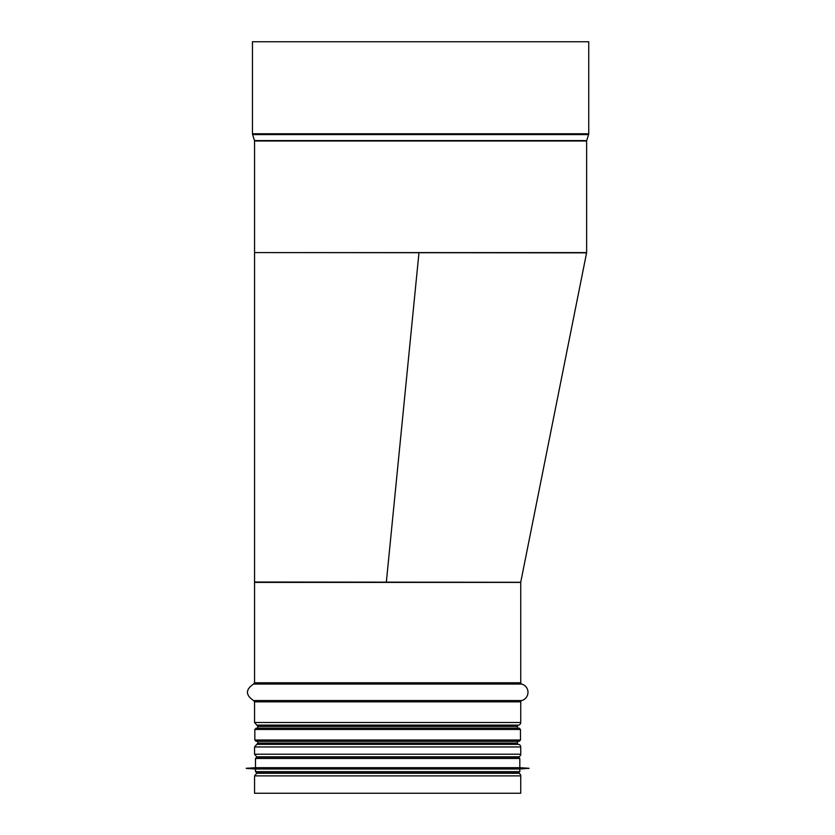 <?xml version="1.0" encoding="UTF-8"?>
<svg xmlns="http://www.w3.org/2000/svg" width="835" height="835" viewBox="0 0 835 835"><rect width="100%" height="100%" fill="white"/><g stroke="black" fill="none" stroke-linecap="round" stroke-linejoin="round"><path stroke-width="1.25" d="M418.972 252.713L386.344 582.152L254.56 582.016L254.56 252.587L255.875 252.587L254.56 252.587L254.56 582.016L520.716 582.277L586.587 252.848L585.314 252.587L586.608 252.848L254.56 252.587L586.629 252.587L586.629 140.99L586.629 252.587M489.717 582.245L393.682 582.152M588.738 41.75L588.738 133.788L252.452 133.788L252.452 41.75L588.738 41.75L588.738 133.788A2.63 2.63 -90 0 1 588.612 134.592L586.692 140.593A1.315 1.315 90 0 0 586.629 140.99L254.56 140.99L254.56 252.587M588.738 133.788A2.63 2.63 0 0 1 588.612 134.592L586.692 140.593A1.315 1.315 0 0 0 586.629 140.99M518.566 773.283L516.688 772.959L518.566 773.283A2.63 2.63 -90 0 1 520.748 775.882L520.748 793.25L254.56 793.25L254.56 775.882L256.742 773.283L518.566 773.283A2.63 2.63 0 0 1 520.748 775.882L520.748 793.25M518.566 756.813L256.742 756.813L254.56 754.214L520.748 754.214A2.63 2.63 -90 0 1 518.566 756.813A2.63 2.63 0 0 0 520.748 754.214L520.748 746.97L520.748 754.214M518.535 744.371A1.315 1.315 0 0 1 517.449 743.077L517.449 741.334L517.449 743.077A1.315 1.315 90 0 0 518.535 744.371L518.566 744.371A2.63 2.63 -90 0 1 520.748 746.97L254.56 746.97L256.742 744.371L518.566 744.371A2.63 2.63 0 0 1 520.748 746.97M520.748 582.413L520.748 682.79L254.56 682.79L254.56 582.413L520.748 582.413L520.748 682.79A1.315 1.315 90 0 0 521.708 684.053A8.569 8.569 -90 0 1 521.708 700.565A1.315 1.315 90 0 0 520.748 701.838L520.748 722.515A2.63 2.63 -90 0 1 518.566 725.114L518.535 725.114A1.315 1.315 90 0 0 517.449 726.408L517.449 728.151L517.449 726.408L257.858 726.408L257.858 728.151M520.748 682.79A1.315 1.315 0 0 0 521.708 684.053A8.569 8.569 0 0 1 521.708 700.565A1.315 1.315 0 0 0 520.748 701.838L520.748 722.515A2.63 2.63 0 0 1 518.566 725.114L518.535 725.114A1.315 1.315 0 0 0 517.449 726.408M256.543 728.151L518.765 728.151M519.161 728.151L256.147 728.151L254.832 729.477L520.476 729.477L519.161 728.151M254.832 740.019L520.476 740.019L519.161 741.334L256.147 741.334L254.832 740.019L254.832 729.477M256.543 741.334L257.858 741.334L257.858 743.077L256.773 744.371L518.566 744.371M517.449 741.334L518.765 741.334M519.819 771.644L255.489 771.644L256.804 772.959L518.504 772.959L519.819 771.644L519.819 769.004L529.046 768.284L246.262 768.284L529.046 768.409M255.489 771.644L255.489 769.004L519.819 769.004M246.262 768.284L255.489 767.689L519.819 767.689L529.046 768.284M257.858 757.147L518.504 757.147L519.819 758.462L255.489 758.462L256.804 757.147M588.612 134.592L252.577 134.592L252.452 133.788M586.692 140.593L254.498 140.593L252.577 134.592M521.708 684.053L253.6 684.053L254.56 682.79M521.708 700.565L253.6 700.565C245.406 695.064 245.406 689.564 253.6 684.053M520.748 701.838L254.56 701.838L254.56 722.515L520.748 722.515M518.566 725.114L256.742 725.114L254.56 722.515M518.535 725.114L256.742 725.114L257.858 726.408M517.449 743.077L257.858 743.077M520.748 775.882L254.56 775.882M253.6 700.565L254.56 701.838M254.56 746.97L254.56 754.214M258.62 757.147L256.742 756.813M258.62 772.959L256.742 773.283M520.476 740.019L520.476 729.477M255.489 769.004L246.262 768.409M519.819 767.689L519.819 758.462M255.489 767.689L255.489 758.462"/></g></svg>
